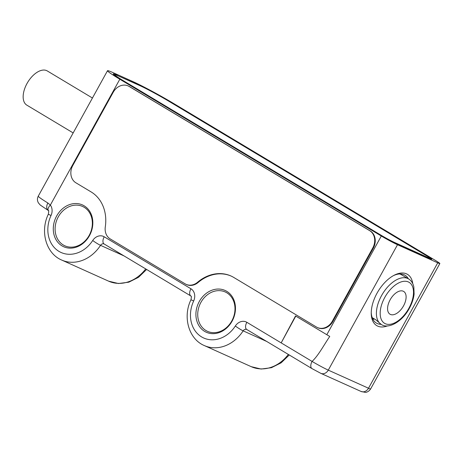 <?xml version="1.0" encoding="UTF-8"?>
<svg xmlns="http://www.w3.org/2000/svg" width="463" height="463" viewBox="0 0 463 463"><rect width="100%" height="100%" fill="white"/><g stroke="black" fill="none" stroke-linecap="round" stroke-linejoin="round"><path stroke-width="0.69" d="M119.819 79.231L381.304 236.008A13.282 0.718 28.9 0 0 397.514 244.724L437.732 262.828A13.282 0.718 28.9 0 0 439.85 263.545A13.282 0.718 28.9 0 0 434.925 260.142L173.44 103.371A33.209 1.794 28.9 0 0 132.91 81.575L112.804 72.523A33.209 1.794 28.9 0 0 107.503 70.729A33.209 1.794 28.9 0 0 119.819 79.231L50.34 205.092L47.863 202.985A33.209 1.794 -151.1 0 1 38.279 196.133L107.503 70.729M295.533 315.951L326.82 334.708A13.282 0.718 -151.1 0 0 329.754 336.427C323.897 345.028 318.341 355.665 312.074 361.412L281.174 342.886L295.533 315.951M232.09 321.183A22.913 19.087 114.2 0 1 204.629 331.381A22.913 19.087 114.2 0 1 199.281 301.517A22.913 19.087 114.2 0 1 226.743 291.32A22.913 19.087 114.2 0 1 232.09 321.183M89.457 235.673A22.913 19.087 114.2 0 1 62.001 245.865A22.913 19.087 114.2 0 1 56.654 216.001A22.913 19.087 114.2 0 1 84.116 205.804A22.913 19.087 114.2 0 1 89.457 235.673M317.421 327.532L317.959 327.775A13.282 11.066 -65.8 0 0 332.92 321.363L373.3 248.209A13.282 11.066 -65.8 0 0 370.203 230.898L129.634 86.668A13.282 11.066 -65.8 0 0 128.673 86.164L128.141 85.921A13.282 11.066 -65.8 0 0 113.18 92.334L72.795 165.488A13.282 11.066 -65.8 0 0 75.897 182.798L91.113 191.919A38.522 32.086 114.2 0 1 105.298 226.858A13.282 11.066 -65.8 0 0 110.188 238.902L185.177 283.865A13.282 11.066 -65.8 0 0 186.138 284.363A13.282 11.066 -65.8 0 0 197.626 282.216A38.522 32.086 114.2 0 1 230.956 275.983A38.522 32.086 114.2 0 1 233.74 277.435L316.46 327.034A13.282 11.066 -65.8 0 0 317.421 327.532A13.282 11.066 -65.8 0 0 332.382 321.119L372.761 247.971A13.282 11.066 -65.8 0 0 369.665 230.655L129.096 86.425A13.282 11.066 -65.8 0 0 128.141 85.921M186.138 284.363L186.67 284.606A13.282 11.066 -65.8 0 0 198.164 282.459L197.626 282.216M231.228 276.104A38.522 32.086 -65.8 0 0 198.164 282.459M295.788 316.102L281.174 342.886L246.843 322.3A9.96 8.299 -65.8 0 0 235.337 326.01A29.221 24.342 114.2 0 1 201.584 336.896A29.221 24.342 114.2 0 1 193.65 301.019A9.96 8.299 -65.8 0 0 190.941 288.785L104.21 236.79A9.96 8.299 -65.8 0 0 92.704 240.5A29.221 24.342 114.2 0 1 58.957 251.38A29.221 24.342 114.2 0 1 51.017 215.503L48.343 214.224C48.789 211.313 48.812 210.121 48.412 210.636L48.262 210.468A6.644 4.294 -58.5 0 1 47.863 202.985M117.289 75.29A25.239 1.36 28.9 0 0 113.261 73.924A25.239 1.36 28.9 0 0 122.62 80.388L380.777 235.169A11.957 0.648 28.9 0 0 395.367 243.017L429.89 258.551A11.957 0.648 28.9 0 0 431.8 259.199A11.957 0.648 28.9 0 0 427.366 256.137L169.209 101.356A25.239 1.36 28.9 0 0 138.408 84.793L117.203 75.452M92.438 98.017L47.301 70.955A19.926 10.973 120.9 0 0 46.67 70.625A19.926 10.973 120.9 0 0 27.317 82.958A19.926 10.973 120.9 0 0 26.813 105.13L73.166 132.922M387.467 325.9A29.887 16.46 -59.1 0 1 371.245 313.486A29.887 16.46 -59.1 0 1 377.027 293.201A29.887 16.46 -59.1 0 1 394.181 275.23A29.887 16.46 -59.1 0 1 412.776 283.686M393.382 275.659A27.878 15.354 -59.1 0 1 404.94 275.184A27.878 15.354 -59.1 0 1 408.36 278.79M381.066 324.314A27.878 15.354 -59.1 0 1 376.274 322.995A27.878 15.354 -59.1 0 1 371.251 312.577M372.813 319.111A27.774 15.296 120.9 0 0 374.434 318.99M399.592 273.969A26.455 14.573 -59.1 0 1 401.531 274.791L408.499 278.871A26.541 14.619 -59.1 0 0 381.529 295.649A26.541 14.619 -59.1 0 0 381.199 324.395L375.892 319.869L372.188 317.635M403.545 305.84A13.282 7.315 -59.1 0 1 390.431 314.435A13.282 7.315 -59.1 0 1 390.135 299.81A13.282 7.315 -59.1 0 1 403.25 291.215A13.282 7.315 -59.1 0 1 403.545 305.84M118.65 76.077A23.908 1.291 28.9 0 0 114.83 74.786A23.908 1.291 28.9 0 0 123.696 80.909L381.379 235.407A10.626 0.573 28.9 0 0 394.349 242.381L428.535 257.764A10.626 0.573 28.9 0 0 430.231 258.337A10.626 0.573 28.9 0 0 426.29 255.617L168.607 101.119A23.908 1.291 28.9 0 0 139.427 85.429L118.65 76.077M200.907 302.385A21.582 17.976 114.2 0 1 225.215 291.968A21.582 17.976 114.2 0 1 231.807 320.917A21.582 17.976 114.2 0 1 207.499 331.334A21.582 17.976 114.2 0 1 200.907 302.385M58.274 216.875A21.582 17.976 114.2 0 1 82.588 206.457A21.582 17.976 114.2 0 1 89.18 235.401A21.582 17.976 114.2 0 1 64.872 245.818A21.582 17.976 114.2 0 1 58.274 216.875M381.304 236.008L326.82 334.708M51.017 215.503A9.96 8.299 -65.8 0 0 50.34 205.092A6.644 3.351 -37.4 0 0 48.412 210.636M246.987 329.615A6.644 3.658 -59.1 0 1 246.779 329.506L246.744 329.488A3.322 2.766 -65.8 0 0 246.744 329.488A3.322 2.766 -65.8 0 0 243.15 330.854L266.7 341.451M312.218 368.727A6.644 3.658 -59.1 0 1 312.01 368.617L246.779 329.506A6.644 3.658 -59.1 0 1 246.843 322.3M193.65 301.019L190.97 299.735C182.503 316.964 188.701 339.049 204.316 345.56A35.865 29.869 114.2 0 0 243.15 330.854A6.644 0.666 -147 0 1 235.337 326.01M204.316 345.56L251.241 366.679A35.865 29.869 -65.8 0 0 288.351 354.426M190.97 299.735C191.966 294.804 190.663 296.546 190.878 295.99A6.644 3.658 -59.1 0 1 190.941 288.785M104.36 244.099A6.644 3.658 -59.1 0 1 104.146 243.989A6.644 3.658 -59.1 0 1 104.21 236.79M104.134 243.984A3.322 2.766 -65.8 0 0 104.117 243.978A3.322 2.766 -65.8 0 0 100.523 245.338L124.072 255.935M48.343 214.224C39.87 231.454 46.074 253.533 61.689 260.05A35.865 29.869 114.2 0 0 100.523 245.338A6.644 0.666 -147 0 1 92.704 240.5M61.689 260.05L108.608 281.163A35.865 29.869 -65.8 0 0 145.718 268.916M439.85 263.545L370.626 388.949C368.299 392.421 365.261 392.439 365.313 392.375L361.024 391.438L320.807 373.334L312.01 368.617A6.644 3.658 -59.1 0 1 312.074 361.412A13.282 0.718 -151.1 0 0 328.284 370.128L397.514 244.724M370.626 388.949A13.282 0.718 -151.1 0 1 368.502 388.231L437.732 262.828M361.024 391.438A6.644 5.533 -65.8 0 0 368.502 388.231L328.284 370.128A6.644 5.533 -65.8 0 1 320.807 373.334M408.893 308.248A23.885 13.155 -59.1 0 1 385.314 323.706A23.885 13.155 -59.1 0 1 384.788 297.402A23.885 13.155 -59.1 0 1 408.366 281.944A23.885 13.155 -59.1 0 1 408.893 308.248M370.203 230.898L369.665 230.655M373.3 248.209L372.761 247.971M332.92 321.363L332.382 321.119M129.634 86.668L129.096 86.425M289.253 354.971L281.145 362.824L271.44 367.697L261.103 369.04L251.241 366.679M190.878 295.99L104.117 243.978M146.621 269.46L138.518 277.314L128.812 282.181L118.476 283.524L108.608 281.163M48.262 210.468L40.252 205.034L38.412 202.892C37.167 200.664 37.121 198.413 38.279 196.133M408.499 278.871C411.167 280.422 412.944 283.078 413.829 286.829L414.101 294.109C413.552 298.803 411.954 303.566 409.315 308.393C402.081 322.063 388.121 329.442 381.199 324.395M114.83 74.786L114.587 75.232M430.231 258.337L430.069 258.632"/></g></svg>
